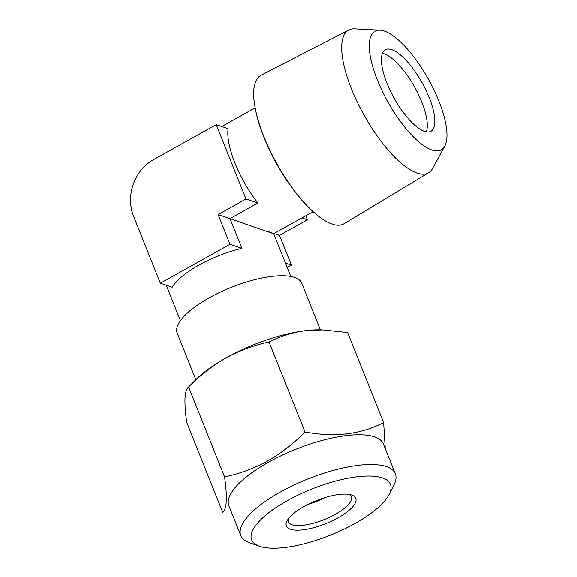 <?xml version="1.0" encoding="UTF-8"?>
<svg xmlns="http://www.w3.org/2000/svg" width="577" height="577" viewBox="0 0 577 577"><rect width="100%" height="100%" fill="white"/><g stroke="black" fill="none" stroke-linecap="round" stroke-linejoin="round"><path stroke-width="0.87" d="M354.819 523.563A74.729 24.861 158.2 0 0 389.23 494.294A74.729 24.861 158.2 0 0 363.286 476.198A74.729 24.861 158.2 0 0 287.274 500.677A74.729 24.861 158.2 0 0 259.376 546.231A74.729 24.861 158.2 0 0 354.819 523.563M259.376 546.231L249.394 542.676A83.225 27.682 -21.8 0 1 240.804 535.593A83.225 27.682 -21.8 0 1 280.465 491.943A83.225 27.682 -21.8 0 1 395.346 473.782A83.225 27.682 -21.8 0 1 394.004 484.831L389.23 494.294M308.003 504.37A33.971 11.302 158.2 0 0 325.147 497.511M349.604 494.467A33.971 11.302 -21.8 0 1 351.4 496.53A33.971 11.302 -21.8 0 1 335.208 514.352A33.971 11.302 -21.8 0 1 288.32 521.759A33.971 11.302 -21.8 0 1 288.197 519.033M337.934 517.843A37.368 12.427 -21.8 0 1 299.932 530.083A37.368 12.427 -21.8 0 1 286.957 521.038A37.368 12.427 -21.8 0 1 304.158 506.404A37.368 12.427 -21.8 0 1 351.883 495.066A37.368 12.427 -21.8 0 1 337.934 517.843M240.804 535.593L228.903 505.849A83.225 27.682 -21.8 0 1 268.565 462.199A83.225 27.682 -21.8 0 1 383.445 444.038L395.346 473.782M385.248 448.531L383.626 422.523C360.978 434.387 334.775 437.539 305.024 431.978C293.693 443.482 281.172 453.183 267.454 461.081C253.765 468.524 239.469 473.796 224.576 476.898C227.446 497.41 226.833 509.231 222.722 512.369L186.746 422.407C185.347 412.375 184.77 404.246 185.008 398.029C185.397 392.165 186.587 388.465 188.592 386.943L224.576 476.898M429.238 97.693A46.708 15.976 60.8 0 0 385.357 49.759A46.708 15.976 60.8 0 0 387.023 83.391A46.708 15.976 60.8 0 0 430.896 131.318A46.708 15.976 60.8 0 0 429.238 97.693M426.288 131.909A46.708 15.976 60.8 0 0 421.7 101.898A46.708 15.976 60.8 0 0 382.436 53.38M380.012 30.17L354.61 28.85A81.783 27.977 60.8 0 0 348.869 29.968A81.783 27.977 60.8 0 0 351.501 89.002A81.783 27.977 60.8 0 0 428.603 172.768A81.783 27.977 60.8 0 0 432.57 168.462L444.773 146.154A67.935 23.239 60.8 0 0 438.83 100.946A67.935 23.239 60.8 0 0 380.012 30.17A67.935 23.239 60.8 0 0 377.423 80.138A67.935 23.239 60.8 0 0 414.344 137.809A67.935 23.239 60.8 0 0 444.773 146.154M428.603 172.768L344.065 223.732A85.064 29.095 -119.2 0 1 319.276 216.829A85.064 29.095 -119.2 0 1 263.869 136.605A85.064 29.095 -119.2 0 1 253.995 99.929A85.064 29.095 -119.2 0 1 261.129 75.205L348.869 29.968M320.401 329.842L301.757 283.235A67.091 22.315 158.2 0 0 294.508 277.422A67.091 22.315 158.2 0 0 209.148 297.876A67.091 22.315 158.2 0 0 177.175 333.066L195.819 379.673M216.238 124.661L228.139 128.693A59.445 20.332 60.8 0 0 234.947 163.14A59.445 20.332 60.8 0 0 257.883 203.046L230.014 218.611L241.907 248.355A59.445 19.777 158.2 0 0 199.007 265.074A59.445 19.777 158.2 0 0 172.234 287.259L160.334 283.228L133.568 216.303A42.46 37.317 108.7 0 1 153.532 159.67L216.238 124.661L245.982 199.015L218.113 214.579L230.007 244.323L160.334 283.228M290.815 276.47L273.7 233.685L313.087 211.694M267.62 231.348C284.959 237.688 264.497 230.757 230.014 218.611L218.113 214.579M301.879 217.955L307.39 219.823L279.52 235.38L291.414 265.124L287.216 267.468M305.774 215.776L307.39 219.823M285.478 263.112L291.414 265.124M274.01 233.519L279.52 235.38M257.883 203.046L245.982 199.015M241.907 248.355L230.007 244.323M269.041 342.017C280.184 336.232 292.395 332.446 305.687 330.65A84.92 28.251 -21.8 0 0 226.162 357.841A84.92 28.251 -21.8 0 0 195.711 379.781L188.592 386.943C200.082 375.31 212.603 365.609 226.162 357.841C240.039 350.333 254.327 345.06 269.041 342.017L305.024 431.978M322.666 329.907L320.552 329.849A84.92 28.251 -21.8 0 0 305.687 330.65L322.666 329.907L347.65 332.561L383.626 422.523M166.277 285.24L180.428 320.624M319.276 216.829C298.677 201.344 276.426 168.751 263.999 137.528C258.532 123.904 255.2 111.375 253.995 99.929M221.748 126.522L255.128 107.885"/></g></svg>
